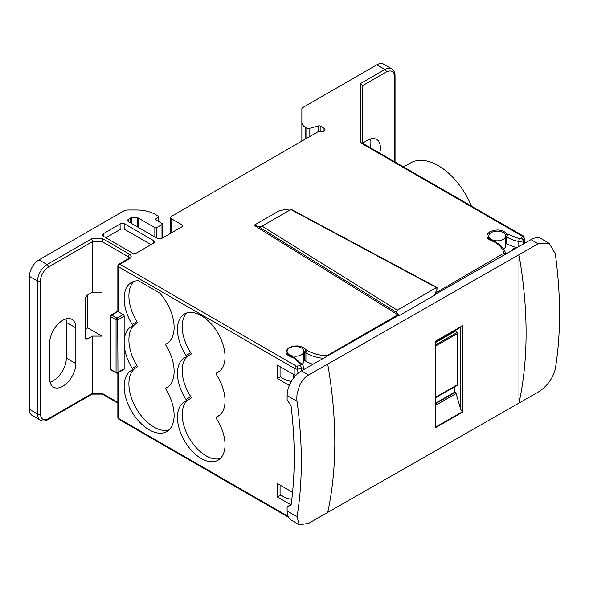<?xml version="1.0" encoding="UTF-8"?>
<svg xmlns="http://www.w3.org/2000/svg" width="589" height="589" viewBox="0 0 589 589"><rect width="100%" height="100%" fill="white"/><g stroke="black" fill="none" stroke-linecap="round" stroke-linejoin="round"><path stroke-width="0.88" d="M110.887 315.211L111.777 315.1L110.828 316.742L110.828 315.645M118.441 372.697L118.441 418.404L118.117 418.588L117.852 417.579L118.86 419.331L288.536 517.289M85.368 329.244L87.746 327.874L102.022 336.113L102.022 393.261L92.502 393.261L48.482 418.676C43.593 420.914 40.899 419.361 40.398 414.008L40.398 281.027C40.899 275.092 43.601 270.417 48.482 267.016A2.017 1.163 -120 0 0 47.061 264.542L91.67 238.788L102.861 238.788L129.624 254.242C131.686 255.707 131.686 257.172 129.624 258.637A2.017 1.163 -120 0 0 128.616 258.534L118.86 264.166A2.017 1.163 60 0 1 119.869 264.27A2.017 1.163 120 0 0 118.441 266.743L294.824 368.574A3.365 1.944 0 0 0 297.946 369.097A22.205 12.825 0 0 0 301.288 368.5A3.365 1.944 0 0 0 303.401 366.697L302.996 365.335A2.017 1.546 -32.7 0 0 301.296 364.775L294.007 358.215A2.017 1.163 -60 0 1 295.023 358.112L293.572 357.309L292.924 357.589C285.378 355.093 284.082 351.78 289.044 347.657C296.186 344.793 301.921 345.537 306.251 349.895L304.476 352.17L305.905 352.995A33.647 19.43 0 0 0 323.383 358.34M117.962 319.768L116.062 319.768L117.012 318.119A1.347 0.78 60 0 1 117.682 318.833L117.962 372.52L117.012 373.073L110.828 369.494A1.347 0.78 120 0 0 111.107 370.113L117.012 373.316L123.874 369.568A1.347 0.78 60 0 0 124.154 368.95L124.154 342.57A35.333 20.401 -120 0 0 132.164 368.375A1.347 0.78 60 0 1 132.194 369.973A1.347 0.78 60 0 1 132.164 369.988A35.333 20.401 -120 0 0 131.465 370.356A35.333 20.401 -120 0 0 126.053 398.672A35.333 20.401 -120 0 0 149.135 429.808A35.333 20.401 -120 0 0 166.797 431.553A35.333 20.401 -120 0 0 166.105 389.579A1.347 0.78 -120 0 1 166.076 387.982A1.347 0.78 -120 0 1 166.105 387.967A35.333 20.401 -120 0 0 166.797 387.599A35.333 20.401 -120 0 0 166.105 345.618A1.347 0.78 -120 0 1 166.076 344.02A1.347 0.78 -120 0 1 166.105 344.005A35.333 20.401 -120 0 0 166.797 343.637A35.333 20.401 -120 0 0 159.774 293.079L138.496 280.791A35.333 20.401 -120 0 0 131.465 282.44A35.333 20.401 -120 0 0 132.164 324.414A1.347 0.78 60 0 1 132.194 326.012A1.347 0.78 60 0 1 132.164 326.026A35.333 20.401 -120 0 0 131.465 326.394A35.333 20.401 -120 0 0 124.154 342.57L124.154 316.197L117.962 319.768M201.239 458.514A33.647 19.43 -120 0 0 218.07 460.186A33.647 19.43 -120 0 0 216.45 418.683A1.347 0.78 -120 0 1 216.384 417.027A1.347 0.78 -120 0 1 216.45 416.997A33.647 19.43 -120 0 0 218.07 416.224A33.647 19.43 -120 0 0 216.45 374.722A1.347 0.78 -120 0 1 216.384 373.065A1.347 0.78 -120 0 1 216.45 373.036A33.647 19.43 -120 0 0 218.07 372.263A33.647 19.43 -120 0 0 218.07 333.411A33.647 19.43 -120 0 0 184.416 313.981A33.647 19.43 -120 0 0 186.036 355.476A1.347 0.78 60 0 1 186.102 357.14A1.347 0.78 60 0 1 186.036 357.17A33.647 19.43 -120 0 0 184.416 357.943A33.647 19.43 -120 0 0 186.036 399.438A1.347 0.78 60 0 1 186.102 401.102A1.347 0.78 60 0 1 186.036 401.131A33.647 19.43 -120 0 0 184.416 401.897A33.647 19.43 -120 0 0 179.262 428.866A33.647 19.43 -120 0 0 201.239 458.514M187.67 400.196A33.647 19.43 -120 0 0 184.475 427.562A33.647 19.43 -120 0 0 206.003 455.768A33.647 19.43 -120 0 0 220.279 458.514M135.544 368.037A35.333 20.401 -120 0 0 131.001 396.559A35.333 20.401 -120 0 0 153.891 427.054A35.333 20.401 -120 0 0 169.021 429.904M505.656 235.968A8.415 4.859 0 0 0 503.19 232.537A8.415 4.859 0 0 0 494.024 231.484A8.415 4.859 0 0 0 488.826 235.968A8.415 4.859 0 0 0 491.292 239.406A8.415 4.859 0 0 0 500.459 240.459A8.415 4.859 0 0 0 505.656 235.968L505.656 245.863A8.415 4.859 180 0 1 503.595 249.044M399.283 315.601L434.351 295.354L437.171 288.846L436.383 287.594L397.251 310.182L396.463 312.347L399.283 315.601L398.731 315.262L301.465 370.871L308.57 375.009L538.103 243.78L549.176 243.353L555.272 253.712A413.89 237.794 -119.8 0 1 555.272 369.104C552.718 378.771 546.997 386.458 538.103 392.141L518.975 403.082L518.975 254.713A413.89 237.794 60.2 0 1 518.975 403.082L327.698 512.445A413.89 237.794 -119.8 0 0 334.802 442.398A413.89 237.794 -119.8 0 0 327.698 364.076M396.463 312.347L258.424 226.522L262.068 226.132L290.797 209.544L436.383 287.594L437.045 287.52L290.907 209.169L290.797 209.544C291.231 209.073 290.465 208.94 288.522 209.147L279.532 210.553L254.301 225.123L254.934 225.852L398.922 315.476M49.675 342.982A18.509 10.683 -60 0 1 62.765 320.32A18.509 10.683 -60 0 1 72.013 319.4A18.509 10.683 -60 0 1 75.848 327.874L75.848 363.59A18.509 10.683 -60 0 1 67.772 382.217A18.509 10.683 -60 0 1 53.511 387.172A18.509 10.683 -60 0 1 49.675 378.705L49.675 342.982M471.384 206.076A55.189 31.865 -120 0 0 438.231 165.634A55.189 31.865 -120 0 0 410.636 162.903L403.627 166.952M301.465 370.871A20.188 11.714 -59.8 0 0 287.123 395.558L297.047 401.345A413.89 237.794 60.2 0 1 301.325 461.54A413.89 237.794 60.2 0 1 297.047 516.744L299.308 524.865L308.57 523.378L327.698 512.445M287.123 395.558L287.115 399.681L290.797 405.512A1.347 0.773 60.2 0 1 291.121 406.366A413.89 237.794 60.2 0 1 294.22 457.395A413.89 237.794 60.2 0 1 291.121 504.802A1.347 0.773 60.2 0 1 290.848 505.266A1.347 0.773 60.2 0 1 290.797 505.296L290.892 505.237M289.493 354.784A8.415 4.859 0 0 0 298.66 355.837A8.415 4.859 0 0 0 303.858 351.346A8.415 4.859 0 0 0 301.391 347.915A8.415 4.859 0 0 0 292.225 346.862A8.415 4.859 0 0 0 287.034 351.346A8.415 4.859 0 0 0 289.493 354.784M303.858 351.346L303.858 361.241A8.415 4.859 180 0 1 302.172 364.157M292.578 492.294L277.382 483.517L277.382 496.983L290.797 504.729M295.715 375.539A3.365 1.944 0 0 1 294.824 375.171L277.382 365.099L277.382 378.565L289.346 385.471M123.197 314.548L117.012 318.119L111.777 315.1L118.043 311.478A2.017 1.163 0 0 0 118.441 311.802L123.197 314.548A1.347 0.78 60 0 1 124.154 316.197M186.161 401.057L190.799 398.385A1.347 0.78 -120 0 0 190.865 398.348A1.347 0.78 -120 0 0 190.799 396.691L186.036 399.438M186.963 312.899A33.647 19.43 -120 0 0 190.799 352.73L186.036 355.476M186.161 357.096L190.799 354.423A1.347 0.78 -120 0 0 190.865 354.394A1.347 0.78 -120 0 0 190.799 352.73M187.67 356.235A33.647 19.43 -120 0 0 190.799 396.691M132.216 369.958L136.92 367.241A1.347 0.78 -120 0 0 136.95 367.227A1.347 0.78 -120 0 0 136.92 365.622L132.164 368.375M134.005 281.343A35.333 20.401 -120 0 0 136.92 321.668L132.164 324.414M132.216 325.997L136.92 323.28A1.347 0.78 -120 0 0 136.95 323.265A1.347 0.78 -120 0 0 136.92 321.668M135.544 324.075A35.333 20.401 -120 0 0 136.92 365.622M124.861 224.019L153.42 240.503A3.365 1.944 180 0 1 154.399 241.873A3.365 1.944 180 0 1 153.42 243.25L136.758 252.865A3.365 1.944 180 0 1 132.002 252.865L103.45 236.38A3.365 1.944 180 0 1 102.464 235.011A3.365 1.944 180 0 1 103.45 233.634L120.104 224.019A3.365 1.944 180 0 1 124.861 224.019L124.861 229.511L151.034 244.626M124.861 229.511A3.365 1.944 0 0 0 120.104 229.511L120.104 224.019M105.829 237.757L120.104 229.511M301.855 141.065L301.855 108.899A3.365 1.944 180 0 1 302.842 107.522L376.842 64.805A13.459 7.775 -60 0 1 383.572 64.135L391.663 68.803A13.459 7.775 -60 0 0 384.934 69.473A2.017 1.163 60 0 1 386.362 71.946C391.251 69.708 393.945 71.262 394.453 76.614L394.453 161.651M370.209 147.655A18.509 10.683 120 0 0 370.503 138.975M435.3 293.16L503.897 253.145C503.006 248.926 499.987 245.304 494.834 242.27L493.744 241.645C486.197 239.149 484.909 235.836 489.864 231.713C497.006 228.849 502.741 229.592 507.07 233.951L519.52 238.788L521.236 238.346L522.178 236.594A1.347 0.78 0 0 0 521.817 235.872L360.549 142.766L360.549 83.55L362.566 85.685L362.566 95.028M360.549 142.766L361.977 142.906L522.826 235.777C523.253 235.585 523.724 236.351 524.232 238.074A3.365 1.944 -0 0 1 524.151 238.501L524.151 243.552M362.566 143.245L362.566 85.685L386.362 71.946M507.07 233.951L505.568 235.269M493.744 241.645L494.399 241.365L495.842 242.175C501.453 245.429 504.795 249.508 505.877 254.404M258.424 226.522L254.301 225.123M306.251 349.895L307.333 350.521C312.582 353.496 318.863 355.241 326.166 355.756L326.026 356.831M102.861 238.788L102.022 241.6L102.022 292.159L92.502 292.159L92.502 241.6L91.67 238.788M50.065 382.143A18.509 10.683 120 0 0 66.329 358.097L66.329 322.382A18.509 10.683 120 0 0 65.939 318.936M87.746 327.874L87.746 294.905L92.502 292.159M162.38 238.074L162.38 224.019A1.347 0.78 180 0 0 161.982 223.467L155.084 219.483L158.161 216.951A1.347 0.78 180 0 0 158.404 216.502A1.347 0.78 180 0 0 158.007 215.949L155.555 214.536A26.917 15.542 0 0 0 136.523 209.986L128.159 209.986A6.729 3.887 180 0 0 123.403 211.127L38.97 259.874A13.459 7.775 -60 0 0 29.45 276.359L37.541 281.027A13.459 7.775 -60 0 1 47.061 264.542L38.97 259.874M29.45 409.34L37.541 414.008A13.459 7.775 -60 0 0 40.324 420.171L32.24 415.495A13.459 7.775 -60 0 1 29.45 409.34L29.45 276.359M137.259 226.78L137.259 217.761A1.347 0.78 180 0 1 138.209 217.989L154.848 227.59A1.347 0.78 180 0 0 156.748 227.59L161.982 224.564L161.982 238.302A3.365 1.944 180 0 1 157.226 238.302L128.674 221.817A3.365 1.944 180 0 1 127.688 220.448A3.365 1.944 180 0 1 128.674 219.071L128.674 221.817M171.738 232.67L171.738 218.931L182.207 224.976A2.017 1.163 180 0 1 182.796 225.801A2.017 1.163 180 0 1 182.207 226.625L161.982 238.302M324.024 131.016L324.024 128.269A3.365 1.944 180 0 1 325.003 129.639A3.365 1.944 180 0 1 324.024 131.016L323.965 131.045A3.365 1.944 180 0 1 320.718 131.553A3.365 1.944 180 0 0 317.464 132.054L171.738 216.185A3.365 1.944 180 0 0 170.751 217.562A3.365 1.944 180 0 0 171.738 218.931M318.642 131.612L318.642 125.891L309.1 128.461A2.017 1.163 180 0 1 306.817 128.225L305.801 127.644A13.459 7.767 180 0 1 301.855 122.144M362.566 143.105L367.322 140.359A18.509 10.683 -60 0 1 376.577 139.438A18.509 10.683 -60 0 1 379.721 153.155M508.152 234.577A2.017 1.163 120 0 0 506.731 237.05L506.731 243.647A33.647 19.43 0 0 0 516.928 247.682M506.731 243.647L505.656 243.021M434.616 294.743L530.998 239.635A20.188 11.714 -59.8 0 1 541.166 238.678L549.169 243.345M91.67 393.746L92.502 393.261L92.502 336.113L87.746 338.866A3.365 1.944 -60 0 1 86.06 339.028A3.365 1.944 -60 0 1 85.368 337.49L85.368 299.028A3.365 1.944 -60 0 1 87.746 294.905M92.502 336.113L102.022 336.113M117.852 402.405L102.861 393.746M117.852 403.082L102.376 394.115M48.482 418.676A2.017 1.163 60 0 1 48.07 419.604L92.149 394.115M515.802 247.38A3.578 2.069 180 0 1 513.343 248.668A16.823 9.711 180 0 1 512.055 250.465M297.047 401.345C296.642 400.395 296.937 394.181 297.158 393.761L299.374 386.06C301.701 380.892 304.763 377.21 308.57 375.009M137.259 217.761L131.509 217.761L131.509 223.459M130.552 222.907L130.552 217.989L128.674 219.071M299.308 524.865L291.297 520.19A20.188 11.714 -59.8 0 1 287.123 510.95L287.115 506.827L290.797 505.296M162.38 224.019A1.347 0.78 180 0 1 161.982 224.564M130.552 217.989A1.347 0.78 180 0 1 131.509 217.761M513.343 248.668L513.343 249.729M460.642 327.263L460.642 409.237L462.549 412.197L435.293 427.783L435.293 341.296L462.549 325.717L461.592 326.718L435.691 341.532M435.293 427.783L435.691 426.2L435.691 341.524M318.642 125.891A1.347 0.78 180 0 1 320.166 126.046L320.166 131.494M460.642 409.237L456.144 393.562A1.347 0.773 -119.8 0 0 455.268 392.362L435.691 403.553M457.049 385.427L435.691 397.641L456.99 385.456A1.347 0.773 -119.8 0 0 457.049 385.427A1.347 0.773 -119.8 0 0 457.329 384.808L457.329 333.632A1.347 0.773 -119.8 0 0 456.99 332.594L455.901 330.893A1.347 0.773 -119.8 0 0 455.326 330.304M435.691 403.112L454.789 392.083L454.789 386.715M454.789 392.083L455.268 392.362M324.024 128.269L320.166 126.046M110.828 368.397L110.828 316.742L116.062 319.768L116.062 372.52A1.347 0.78 0 0 0 117.012 372.749L124.154 368.95M293.572 357.309C289.906 356.065 288.257 355.285 288.639 354.961L287.034 351.346M307.333 350.521A2.017 1.163 120 0 0 305.905 352.995L305.905 361.234A33.647 19.43 0 0 0 312.899 364.333M305.905 361.234L304.476 360.409L304.476 352.17A8.415 4.859 180 0 0 303.858 351.287M304.476 360.409A8.415 4.859 0 0 0 303.858 359.533M293.447 378.271L293.447 374.376M287.123 506.827L291.157 504.523M280.077 366.652L280.077 375.907A16.823 9.711 0 0 0 291.393 381.377M280.077 485.071L280.077 493.781A16.823 9.711 0 0 0 291.82 499.31M280.71 376.643L277.382 378.565M281.056 494.856L277.382 496.983M117.852 311.139L111.107 315.034A1.347 1.097 60 0 0 110.828 316.742M118.86 264.166L117.852 265.919A2.017 1.649 0 0 1 119.869 264.27L296.252 366.1L300.537 365.769L301.296 364.775M117.682 318.833L116.062 319.768M117.012 372.749L117.012 373.316M288.087 516.347L118.441 418.404M294.824 375.171L294.824 368.574A2.017 1.163 120 0 1 296.252 366.1M118.441 311.802L118.441 266.743A2.017 1.163 0 0 1 117.852 265.919L117.852 311.161M216.45 416.997L219.542 415.201M216.45 373.036L219.542 371.247M166.105 344.005L167.467 343.218M166.105 387.967L167.467 387.179M153.42 243.25L153.42 240.503M103.45 233.634L103.45 236.38M360.549 83.55L384.934 69.473L376.842 64.805M521.817 235.872A2.017 1.163 -60 0 1 522.826 235.777M522.178 236.594A2.017 1.605 21.4 0 1 524.151 238.501A22.205 12.825 0 0 1 523.113 240.43L523.113 244.148M521.236 238.346A2.017 1.531 34.7 0 1 523.113 240.43A3.365 1.944 0 0 1 518.813 241.527L518.813 246.6M519.52 238.788A2.017 0.574 102.1 0 0 518.813 241.527A33.647 19.43 0 0 1 506.731 237.05L505.656 236.432M494.834 242.27A2.017 1.163 -60 0 1 495.842 242.175M503.897 253.145A2.017 1.642 -11 0 1 505.76 254.065M503.514 253.778A2.017 1.163 60 0 1 504.493 254.794M326.166 355.756L327.263 355.535A2.017 1.163 60 0 1 327.705 355.866M327.263 355.535L397.906 314.747M294.007 358.215L292.924 357.589M300.537 365.769A2.017 0.611 77 0 1 301.288 368.5L301.288 370.974M297.504 366.314L297.946 373.382M129.624 254.242A2.017 1.163 120 0 0 128.196 256.716A3.365 1.944 180 0 1 129.182 258.048M48.482 267.016L92.502 241.6L102.022 241.6L128.196 256.716L128.196 258.777M138.209 217.989L138.209 227.325M154.848 236.933L154.848 227.59M182.207 224.976L182.207 226.625M305.801 138.79L305.801 127.644M397.251 310.182L262.068 226.132M66.329 358.097L75.848 363.59M75.848 327.874L66.329 322.382M85.368 337.49L87.746 338.866M40.398 414.008A2.017 1.163 180 0 1 37.541 414.008L37.541 281.027A2.017 1.163 180 0 0 40.398 281.027M156.748 238.03L156.748 227.59M306.817 138.201L306.817 128.225M395.042 161.997L395.042 75.79A2.017 1.163 180 0 1 394.453 76.614M530.998 239.635L538.103 243.78M158.161 216.951L158.161 221.258M309.1 136.884L309.1 128.461M462.549 325.717L462.549 412.197M287.123 510.95L297.047 516.744M462.122 411.954L435.58 427.135M435.691 405.261L456.144 393.562M435.691 397.185L457.329 384.808M457.329 333.632L435.691 346.001M456.99 332.594L435.691 344.771M455.901 330.893L435.691 342.452M129.624 258.637L119.869 264.27M219.572 415.179L216.384 417.027M186.102 401.102L190.865 398.348M186.102 357.14L190.865 354.394M219.572 371.225L216.384 373.065M132.194 326.012L136.95 323.265M167.482 343.21L166.076 344.02M167.482 387.172L166.076 387.982M132.194 369.973L136.95 367.227M494.399 241.365C490.365 240.113 488.509 238.869 488.826 237.617L488.826 235.968M295.023 358.112L302.996 365.335M128.616 258.534L129.182 258.085M524.232 243.5L524.232 238.074M170.751 233.244L170.751 217.562M92.208 394.115L102.317 394.115M395.042 75.79C395.02 72.535 393.894 70.209 391.663 68.803M40.324 420.171C42.658 421.4 45.235 421.209 48.07 419.604M158.404 216.502L158.404 221.398M516.023 247.439L516.023 248.197M111.24 314.982L110.43 316.197L110.43 368.95L111.107 370.113M303.401 369.767L303.401 366.697M118.117 418.588L118.86 419.331M117.852 373.043L117.852 417.579"/></g></svg>
